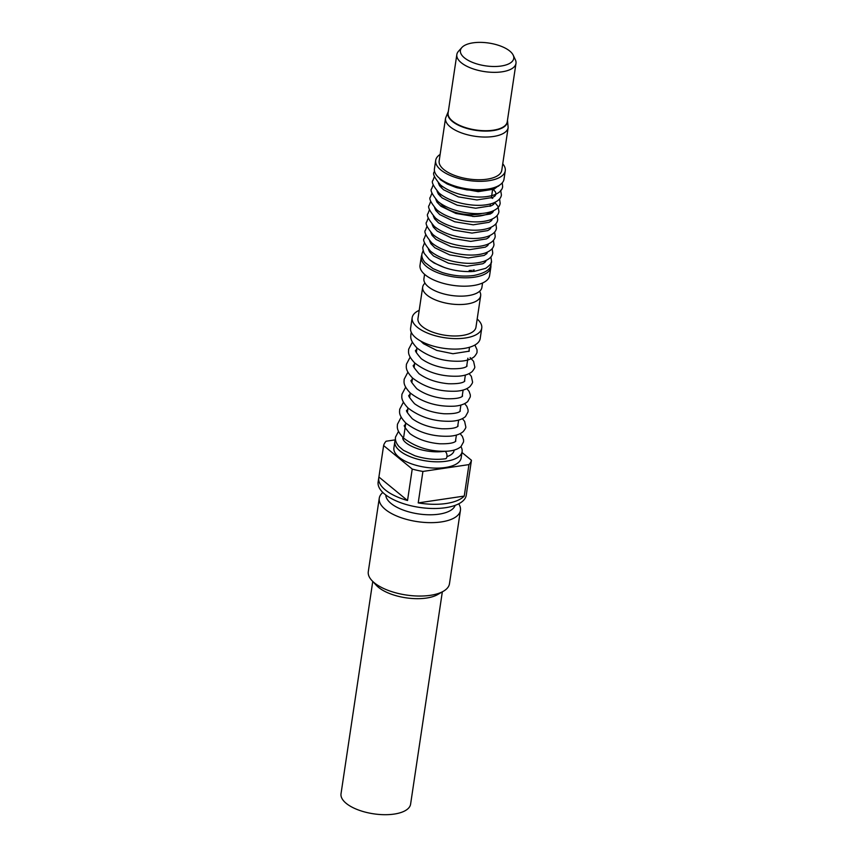 <?xml version="1.0" encoding="UTF-8"?>
<svg xmlns="http://www.w3.org/2000/svg" width="857" height="857" viewBox="0 0 857 857"><rect width="100%" height="100%" fill="white"/><g stroke="black" fill="none" stroke-linecap="round" stroke-linejoin="round"><path stroke-width="1.29" d="M444.826 451.36A3.749 1.971 81.6 0 1 446.936 456.663A3.749 1.971 81.6 0 1 445.533 458.763C435.549 460.08 425.318 459.073 414.842 455.742L403.422 450.311L398.912 446.465C396.116 443.165 394.981 440.027 395.527 437.038L398.505 431.339M477.178 319.008A35.169 15.019 -171.5 0 1 481.752 328.081L480.188 338.569A35.169 15.019 -171.5 0 1 463.798 348.478A35.169 15.019 -171.5 0 1 427.493 344.193A35.169 15.019 -171.5 0 1 410.61 328.167L412.174 317.679A35.169 15.019 -171.5 0 1 419.202 310.341M481.752 328.081A35.169 15.019 -171.5 0 1 465.362 337.99A35.169 15.019 -171.5 0 1 429.068 333.705A35.169 15.019 -171.5 0 1 412.174 317.679M454.156 450.064L454.103 450.45A25.914 11.066 -171.5 0 1 446.947 456.62M479.566 291.305A29.309 12.512 -171.5 0 1 480.659 295.761L475.956 327.213A29.309 12.512 -171.5 0 1 462.298 335.473A29.309 12.512 -171.5 0 1 432.046 331.905A29.309 12.512 -171.5 0 1 417.97 318.547L422.672 287.095A29.309 12.512 -171.5 0 1 425.018 283.153M480.659 295.761A29.309 12.512 -171.5 0 1 467.001 304.01A29.309 12.512 -171.5 0 1 436.749 300.443A29.309 12.512 -171.5 0 1 422.672 287.095M424.579 274.326L423.926 278.707A29.309 12.512 8.5 0 0 429.228 287.459A29.309 12.512 8.5 0 0 468.254 295.622A29.309 12.512 8.5 0 0 474.285 294.187A29.309 12.512 8.5 0 0 481.913 287.363L482.566 282.992M490.825 265.252A35.169 15.019 -171.5 0 1 490.847 267.266L489.583 275.654A35.169 15.019 -171.5 0 1 473.203 285.563A35.169 15.019 -171.5 0 1 436.899 281.278A35.169 15.019 -171.5 0 1 420.016 265.252L421.269 256.864A35.169 15.019 -171.5 0 1 421.869 254.947M490.847 267.266A35.169 15.019 -171.5 0 1 474.457 277.175A35.169 15.019 -171.5 0 1 438.152 272.89A35.169 15.019 -171.5 0 1 421.269 256.864M491.575 211.518A29.309 12.512 -171.5 0 1 480.166 215.932A29.309 12.512 -171.5 0 1 472.646 216.446M438.752 194.603A29.309 12.512 -171.5 0 1 439.941 193.8M482.052 213.436A25.442 10.862 -171.5 0 1 478.142 214.271A25.442 10.862 -171.5 0 1 440.659 203.527M492.754 203.259A29.309 12.512 -171.5 0 1 493.407 204.544M460.927 446.636A34.001 14.515 -171.5 0 1 462.094 451.65A34.001 14.515 -171.5 0 1 446.261 461.227A34.001 14.515 -171.5 0 1 411.167 457.081A34.001 14.515 -171.5 0 1 394.841 441.601A34.001 14.515 -171.5 0 1 395.495 439.598M462.094 451.65L461.162 457.938A34.001 14.515 -171.5 0 1 445.319 467.515A34.001 14.515 -171.5 0 1 410.224 463.38A34.001 14.515 -171.5 0 1 393.899 447.89L394.841 441.601M395.366 439.845L386.111 441.226A44.553 19.015 -171.5 0 0 383.615 445.565L412.228 469.058A44.553 19.015 -171.5 0 0 422.919 471.436L468.95 464.601A44.553 19.015 -171.5 0 0 471.446 460.263L461.977 452.485M471.446 460.263L466.744 491.725A44.553 19.015 8.5 0 0 466.894 490.954L466.272 495.153A44.553 19.015 -171.5 0 1 445.511 507.708A44.553 19.015 -171.5 0 1 399.533 502.277A44.553 19.015 -171.5 0 1 378.141 481.977L378.762 477.788A44.553 19.015 8.5 0 0 407.525 500.509L412.228 469.058M422.919 471.436L418.216 502.898A44.553 19.015 8.5 0 0 446.133 503.509A44.553 19.015 8.5 0 0 464.248 496.064L468.95 464.601M383.615 445.565L378.912 477.017A44.553 19.015 8.5 0 0 378.762 477.788M378.912 477.017L407.525 500.509M418.216 502.898L464.248 496.064M455.163 505.351A35.169 15.019 -171.5 0 1 439.03 514.157A35.169 15.019 -171.5 0 1 403.872 510.301A35.169 15.019 -171.5 0 1 385.779 494.982M458.709 503.809A41.04 17.515 -171.5 0 1 460.434 510.365A41.04 17.515 -171.5 0 1 441.323 521.924A41.04 17.515 -171.5 0 1 398.966 516.921A41.04 17.515 -171.5 0 1 379.265 498.228A41.04 17.515 -171.5 0 1 382.833 492.464M460.434 510.365L449.464 583.767A41.04 17.515 -171.5 0 1 443.433 591.223A41.04 17.515 -171.5 0 1 430.353 595.326A41.04 17.515 -171.5 0 1 371.884 580.532A41.04 17.515 -171.5 0 1 368.296 571.64L379.265 498.228M443.433 591.223L437.713 594.533A35.169 15.019 -171.5 0 1 426.497 598.057A35.169 15.019 -171.5 0 1 376.384 585.374L371.884 580.532M372.752 581.474L341.022 793.764A35.169 15.019 8.5 0 0 357.915 809.79A35.169 15.019 8.5 0 0 394.209 814.075A35.169 15.019 8.5 0 0 410.599 804.166L442.33 591.866M466.894 490.954A44.553 19.015 8.5 0 0 466.969 490.183M494.564 188.851A29.309 12.512 8.5 0 0 495.914 187.522M440.134 154.431A35.169 15.019 8.5 0 0 435.688 160.388L434.435 168.775A35.169 15.019 8.5 0 0 451.318 184.801A35.169 15.019 8.5 0 0 487.622 189.086A35.169 15.019 8.5 0 0 504.002 179.177L505.255 170.789A35.169 15.019 8.5 0 0 502.748 163.794M435.688 160.388A35.169 15.019 8.5 0 0 452.571 176.413A35.169 15.019 8.5 0 0 488.876 180.698A35.169 15.019 8.5 0 0 505.255 170.789M508.158 127.564A31.655 13.519 8.5 0 1 493.418 136.488A31.655 13.519 8.5 0 1 460.745 132.631A31.655 13.519 8.5 0 1 445.544 118.202L439.159 160.912A31.655 13.519 8.5 0 0 454.36 175.331A31.655 13.519 8.5 0 0 487.033 179.188A31.655 13.519 8.5 0 0 501.784 170.264L508.158 127.564L507.483 120.205M461.891 47.499L458.474 51.281A29.899 12.759 8.5 0 0 456.835 54.559L448.115 112.931A29.899 12.759 8.5 0 0 462.469 126.547A29.899 12.759 8.5 0 0 493.321 130.189A29.899 12.759 8.5 0 0 507.248 121.769L515.978 63.397A29.899 12.759 8.5 0 0 515.368 59.786L513.204 55.169A26.963 11.516 8.5 0 0 472.978 42.85A26.963 11.516 8.5 0 0 461.891 47.499A26.963 11.516 8.5 0 0 460.413 50.445A26.963 11.516 8.5 0 0 473.364 62.732A26.963 11.516 8.5 0 0 501.195 66.021A26.963 11.516 8.5 0 0 513.75 58.415A26.963 11.516 8.5 0 0 513.204 55.169M456.835 54.559A29.899 12.759 8.5 0 0 471.189 68.174A29.899 12.759 8.5 0 0 502.041 71.817A29.899 12.759 8.5 0 0 515.978 63.397M474.232 269.955L472.968 270.159M469.143 270.576L471.511 270.351L470.975 271.605L474.414 271.348L485.651 268.348C489.968 265.306 491.918 262.938 491.5 261.267L490.922 256.929M501.377 183.741L498.26 186.28L488.576 189.772L478.399 190.725L466.808 189.879L456.042 187.469L447.225 184.009L440.423 179.724A2.7 1.982 -50.6 0 1 439.845 178.567M448.275 111.806A30.091 12.844 8.5 0 0 460.927 126.343A30.091 12.844 8.5 0 0 493.375 130.564A30.091 12.844 8.5 0 0 507.419 120.644M403.754 436.706L402.951 438.141C402.533 437.049 401.226 443.23 418.827 449.132C427.836 451.693 436.374 452.432 444.429 451.339M405.757 423.326L404.847 425.426C403.176 424.976 404.911 427.739 410.032 433.717C417.905 439.341 427.729 442.694 439.491 443.765C448.329 443.969 453.749 443.123 455.763 441.205L455.678 439.845M457.927 424.836L458.002 426.197C455.999 428.114 450.568 428.971 441.73 428.757C429.968 427.686 420.155 424.333 412.271 418.719C407.15 412.742 405.425 409.978 407.086 410.417L407.996 408.318M460.166 409.839L460.252 411.199C458.238 413.106 452.817 413.963 443.969 413.749C432.217 412.678 422.394 409.335 414.52 403.711C409.389 397.734 407.664 394.97 409.335 395.409L410.235 393.32M462.416 394.831L462.491 396.191C460.477 398.109 455.056 398.955 446.218 398.751C434.456 397.669 424.644 394.327 416.759 388.703C411.639 382.725 409.903 379.962 411.574 380.412L412.485 378.312M464.655 379.822L464.73 381.183C462.726 383.1 457.295 383.947 448.457 383.743C436.695 382.661 426.882 379.319 418.998 373.695C413.877 367.717 412.153 364.953 413.813 365.403L414.724 363.304M466.894 364.814L466.979 366.175C464.965 368.092 459.545 368.949 450.696 368.735C438.945 367.664 429.121 364.311 421.248 358.687C416.116 352.72 414.392 349.945 416.063 350.395L416.963 348.296M469.143 349.817L469.218 351.177L452.946 353.727L436.759 350.417L423.487 343.689L420.669 341.043M460.145 433.663L462.373 436.374L463.594 439.909L463.562 441.869L460.991 446.583C457.895 449.239 453.396 450.771 447.472 451.2C430.61 451.928 415.966 447.547 403.551 438.034C395.623 429.582 397.562 426.657 397.423 424.311L401.162 417.177M462.394 418.655L464.612 421.365L465.801 426.861C466.069 427.504 465.212 429.078 463.23 431.574C460.145 434.231 455.635 435.774 449.711 436.192C432.849 436.931 418.216 432.539 405.8 423.026C397.862 414.574 399.801 411.649 399.673 409.314L403.411 402.179M464.633 403.647L466.851 406.357L468.083 409.892L468.051 411.863L465.469 416.577C462.384 419.223 457.874 420.766 451.95 421.194C435.088 421.923 420.455 417.53 408.039 408.018C400.101 399.566 402.051 396.641 401.912 394.306L405.65 387.171M466.872 388.65L469.1 391.36L470.322 394.884L470.289 396.855L467.718 401.569C464.623 404.215 460.123 405.757 454.199 406.186C437.338 406.914 422.694 402.522 410.278 393.009C402.351 384.568 404.29 381.633 404.15 379.297L407.889 372.163M469.122 373.641L471.339 376.352L472.528 381.847C472.796 382.49 471.939 384.054 469.957 386.561C466.872 389.217 462.362 390.749 456.438 391.178C439.577 391.906 424.943 387.514 412.528 378.001C404.59 369.56 406.529 366.635 406.4 364.289L410.139 357.155M470.15 357.594L473.578 361.343L474.778 366.839C475.035 367.482 474.178 369.056 472.196 371.552C469.111 374.209 464.601 375.741 458.677 376.169C441.816 376.898 427.182 372.516 414.767 363.004C406.829 354.552 408.778 351.627 408.639 349.281L412.378 342.147M474.907 345.028L477.049 349.87L477.017 351.831C477.285 352.473 476.417 354.048 474.446 356.555C471.35 359.201 466.851 360.743 460.927 361.161C444.065 361.9 429.421 357.508 417.005 347.996C409.078 339.543 411.017 336.619 410.878 334.284L411.317 332.42M417.016 347.996L416.32 352.634M414.767 363.004L414.081 367.632M412.528 378.001L411.831 382.64M410.278 393.009L409.592 397.648M408.039 408.018L407.343 412.656M405.8 423.026L403.786 436.481M403.551 438.034L403.293 439.759M469.518 347.246L468.897 351.424M467.879 358.215L466.658 366.432M465.372 375.034L464.408 381.429M463.123 390.042L462.169 396.437M460.884 405.05L459.93 411.446M458.645 420.048L457.681 426.454M456.395 435.056L455.442 441.451M490.108 206.323L490.461 203.955M491.35 198.031L492.518 190.179M493.353 210.811L493.214 211.711M492.111 219.092L491.982 220.003M490.879 227.384L490.74 228.283M489.636 235.675L489.497 236.575M488.394 243.956L488.265 244.866M487.162 252.247L486.958 253.554M485.919 260.528L485.78 261.439M440.166 196.199L440.466 194.207M441.409 187.908L441.709 185.915M486.176 260.41L485.019 262.317L482.791 263.752L467.022 266.248L448.479 263.185L433.556 256.007L429.625 251.958L428.393 249.183M487.408 252.129L486.251 254.036L484.023 255.472L468.254 257.957L449.711 254.893L434.799 247.727L430.857 243.677L429.625 240.892M488.651 243.838L487.494 245.745L485.266 247.18L469.497 249.666L450.953 246.612L436.031 239.435L432.099 235.386L430.867 232.611M489.829 235.579L488.726 237.453L486.497 238.889L470.729 241.385L452.196 238.321L437.274 231.154L433.331 227.094L432.11 224.32M491.072 227.298L489.968 229.173L487.74 230.608L471.971 233.093L453.428 230.04L438.516 222.863L434.574 218.814L433.342 216.028M492.368 218.974L491.211 220.881L488.983 222.317L473.214 224.813L454.671 221.749L439.748 214.571L435.817 210.522L434.585 207.748M493.546 210.715L492.443 212.6L490.215 214.036L474.446 216.521L455.903 213.457L440.991 206.291L437.049 202.241L435.827 199.456M494.843 202.402L493.686 204.309L491.457 205.744L475.689 208.23L457.145 205.177L442.223 197.999L438.291 193.95L437.059 191.175M496.021 194.143L494.918 196.017L492.7 197.453L476.931 199.949L458.388 196.885L443.465 189.718L439.534 185.658L438.302 182.884M496.728 187.137L493.932 189.172L478.163 191.657L457.092 187.779M434.456 170.864L434.156 172.203C432.431 173.564 434.531 177.806 440.466 184.93C446.251 189.611 453.953 193.039 463.551 195.203C475.839 197.796 486.101 197.667 494.35 194.839C499.47 192.782 502.234 190.061 502.652 186.676L502.256 182.83M470.975 271.605C454.446 271.765 440.562 267.738 429.325 259.521L424.194 253.351C422.908 249.837 422.512 247.652 423.004 246.795L424.536 242.777M492.164 248.648L492.743 252.976C492.325 256.361 489.561 259.082 484.441 261.139C476.203 263.967 465.929 264.085 453.642 261.503C444.044 259.339 436.342 255.911 430.557 251.219C424.622 244.106 422.522 239.864 424.247 238.503L425.779 234.486M493.407 240.356L493.975 244.684C493.568 248.069 490.804 250.79 485.683 252.847C477.435 255.686 467.172 255.804 454.885 253.211C445.276 251.047 437.584 247.619 431.789 242.938C425.865 235.814 423.754 231.572 425.49 230.212L427.011 226.205M494.639 232.065L495.217 236.403C494.8 239.789 492.036 242.51 486.926 244.566C478.677 247.394 468.404 247.512 456.117 244.931C446.518 242.756 438.827 239.339 433.031 234.647C427.097 227.523 424.997 223.291 426.722 221.931L428.254 217.914M495.882 223.784L496.46 228.112C496.042 231.497 493.278 234.218 488.158 236.275C479.909 239.103 469.647 239.232 457.359 236.639C447.761 234.475 440.059 231.047 434.274 226.366C428.339 219.242 426.229 215 427.964 213.639L429.496 209.622M497.114 215.493L497.692 219.831C497.274 223.216 494.51 225.927 489.401 227.983C481.152 230.822 470.879 230.94 458.591 228.348C448.993 226.184 441.301 222.756 435.506 218.074C429.571 210.951 427.472 206.708 429.196 205.359L430.728 201.341M494.778 202.434L498.013 206.462L498.935 211.54C498.517 214.925 495.753 217.646 490.643 219.703C482.395 222.531 472.121 222.649 459.834 220.067C450.236 217.903 442.533 214.475 436.749 209.783C430.814 202.659 428.714 198.428 430.439 197.067L431.971 193.05M440.284 186.687L441.676 186.14M499.599 198.92L500.167 203.248C499.76 206.633 496.996 209.354 491.875 211.411C483.627 214.239 473.364 214.368 461.077 211.775C451.468 209.611 443.776 206.183 437.981 201.502C432.057 194.378 429.946 190.136 431.682 188.776L433.214 184.769M500.67 190.265L501.409 194.968C500.991 198.353 498.228 201.074 493.118 203.12C484.869 205.959 474.596 206.076 462.309 203.495C452.71 201.32 445.019 197.903 439.223 193.211C433.288 186.087 431.189 181.845 432.914 180.495L434.445 176.478M445.544 118.202L448.35 111.367M438.323 193.993L439.298 193.275M491.447 197.346L492.7 198.406M439.555 185.712L440.541 184.983M493.418 189.654L495.442 191.914L496.074 194.164M491.136 262.221L491.072 264.149C490.74 269.452 484.976 273.233 473.782 275.493C463.551 276.854 453.01 275.847 442.148 272.483L433.064 268.659L425.018 262.542C422.469 259.392 421.44 256.489 421.955 253.811L423.165 250.512M444.569 267.588L433.942 262.938L430.814 260.699"/></g></svg>
